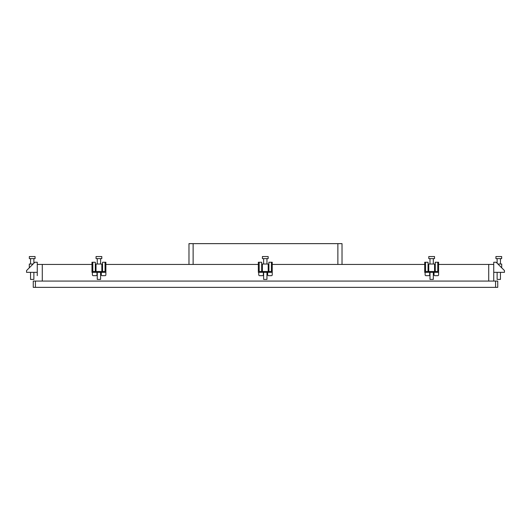 <?xml version="1.0" encoding="UTF-8"?>
<svg xmlns="http://www.w3.org/2000/svg" width="531" height="531" viewBox="0 0 531 531"><rect width="100%" height="100%" fill="white"/><g stroke="black" fill="none" stroke-linecap="round" stroke-linejoin="round"><path stroke-width="0.8" d="M35.418 287.357L33.261 287.357L33.261 281.078L35.418 281.078L35.418 287.357L497.739 287.357L497.739 281.078L35.418 281.078M500.454 272.343L500.454 279.412L500.454 272.343L500.454 279.412L497.129 279.412L497.129 272.343M428.039 271.507L428.039 262.241L424.707 262.241L424.707 272.343L438.599 272.343L438.599 262.241L435.274 262.241L435.274 271.507M437.77 262.241L437.77 271.507L425.543 271.507L425.543 262.241M433.316 272.343L433.316 279.412L429.991 279.412L429.991 272.343M424.707 270.564L425.543 270.564M437.77 270.564L438.599 270.564M428.743 271.507L428.743 264.026L434.564 264.026L434.564 271.507M431.657 258.617L434.524 258.617L434.524 256.539L428.782 256.539L428.782 258.617L431.657 258.617M37.263 272.343L37.263 262.241L34.867 262.241L26.55 270.564L26.55 272.343L37.263 272.343L37.263 274.839M33.871 272.343L33.871 279.412L30.546 279.412L30.546 272.343M29.298 267.816L29.298 264.026L33.088 264.026M33.871 258.617L33.871 263.243M30.546 258.617L30.546 264.026M29.338 258.617L35.079 258.617L35.079 256.539L29.338 256.539L29.338 258.617M261.677 271.507L261.677 262.241L258.345 262.241L258.345 272.343L272.237 272.343L272.237 262.241L268.912 262.241L268.912 271.507M271.407 262.241L271.407 271.507L259.181 271.507L259.181 262.241M266.954 272.343L266.954 279.412L263.628 279.412L263.628 272.343M258.345 270.564L259.181 270.564M271.407 270.564L272.237 270.564M262.38 271.507L262.38 264.026L268.201 264.026L268.201 271.507M265.294 258.617L268.162 258.617L268.162 256.539L262.42 256.539L262.42 258.617L265.294 258.617M95.308 271.507L95.308 262.241L91.982 262.241L91.982 272.343L105.875 272.343L105.875 262.241L102.549 262.241L102.549 271.507M105.045 262.241L105.045 271.507L92.812 271.507L92.812 262.241M100.591 272.343L100.591 279.412L97.266 279.412L97.266 272.343M91.982 270.564L92.812 270.564M105.045 270.564L105.875 270.564M96.018 271.507L96.018 264.026L101.839 264.026L101.839 271.507M98.932 258.617L101.799 258.617L101.799 256.539L96.058 256.539L96.058 258.617L98.932 258.617M438.599 264.438L493.737 264.438L493.737 262.241L496.133 262.241L504.45 270.564L504.45 272.343L493.737 272.343M501.702 267.816L501.702 264.026L497.912 264.026M497.129 258.617L497.129 263.243M500.454 258.617L500.454 264.026M495.921 258.617L501.662 258.617L501.662 256.539L495.921 256.539L495.921 258.617M33.261 281.078L33.261 287.357M101.302 272.343L101.302 274.839A0.83 0.83 0 0 0 102.131 275.669L105.045 275.669A0.83 0.83 0 0 0 105.875 274.839L105.875 272.343M92.401 272.343L92.401 274.839A0.83 0.83 0 0 0 93.23 275.669L96.144 275.669A0.83 0.83 0 0 0 96.974 274.839L96.974 272.343M267.664 272.343L267.664 274.839A0.83 0.83 0 0 0 268.494 275.669L271.407 275.669A0.83 0.83 0 0 0 272.237 274.839L272.237 272.343M258.763 272.343L258.763 274.839A0.83 0.83 0 0 0 259.593 275.669L262.506 275.669A0.83 0.83 0 0 0 263.336 274.839L263.336 272.343M434.026 272.343L434.026 274.839A0.83 0.83 0 0 0 434.856 275.669L437.77 275.669A0.83 0.83 0 0 0 438.599 274.839L438.599 272.343M425.125 272.343L425.125 274.839A0.83 0.83 0 0 0 425.955 275.669L428.869 275.669A0.83 0.83 0 0 0 429.698 274.839L429.698 272.343M193.131 264.438L193.131 243.643L188.976 243.643L188.976 264.438M193.131 243.643L342.024 243.643L342.024 264.438M37.263 275.669L37.263 264.438L91.982 264.438M493.737 264.438L493.737 281.078M272.237 264.438L424.707 264.438M105.875 264.438L258.345 264.438M428.039 264.438L428.743 264.438M434.564 264.438L435.274 264.438M261.677 264.438L262.38 264.438M268.201 264.438L268.912 264.438M95.308 264.438L96.018 264.438M101.839 264.438L102.549 264.438M495.582 281.078L495.582 287.357M337.869 243.643L337.869 264.438M488.719 281.078L488.719 264.438M42.281 264.438L42.281 281.078M433.316 258.617L433.316 264.026M429.991 258.617L429.991 264.026M266.954 258.617L266.954 264.026M263.628 258.617L263.628 264.026M100.591 258.617L100.591 264.026M97.266 258.617L97.266 264.026"/></g></svg>
